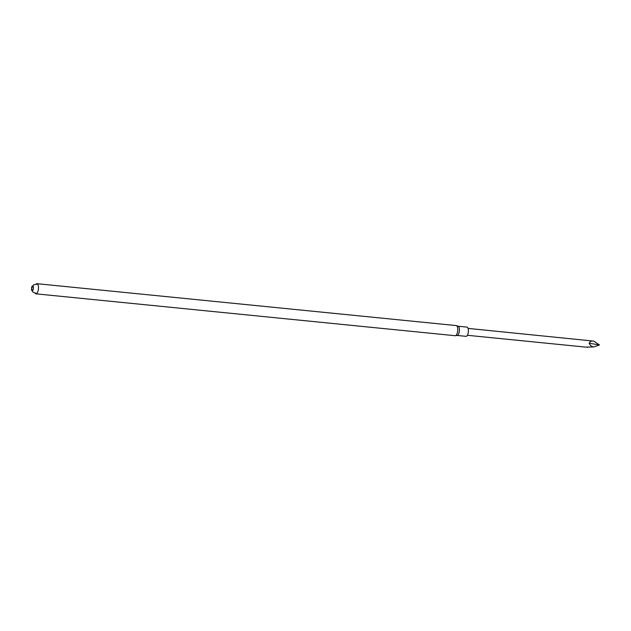 <?xml version="1.0" encoding="UTF-8"?>
<svg xmlns="http://www.w3.org/2000/svg" width="631" height="631" viewBox="0 0 631 631"><rect width="100%" height="100%" fill="white"/><g stroke="black" fill="none" stroke-linecap="round" stroke-linejoin="round"><path stroke-width="0.95" d="M36.267 283.934A5.095 1.964 95.7 0 1 36.969 283.69A5.095 1.964 95.7 0 1 38.412 288.959A5.095 1.964 95.7 0 1 35.951 293.833A5.095 1.964 95.7 0 1 35.312 293.454M31.621 287.484A2.485 0.954 95.7 0 1 31.865 286.726A2.485 0.954 95.7 0 1 33.269 286.624A2.485 0.954 95.7 0 1 32.915 290.228A2.485 0.954 95.7 0 1 31.55 289.85L31.865 286.726M35.951 293.833L455.235 335.724A5.095 1.964 -84.3 0 0 455.424 335.716A5.095 1.964 -84.3 0 0 457.428 332.458A5.095 1.964 -84.3 0 0 456.434 325.62A5.095 1.964 -84.3 0 0 456.245 325.58L36.969 283.69M457.12 335.447A4.63 1.783 -84.3 0 0 457.294 335.44A4.63 1.783 -84.3 0 0 459.116 332.474A4.63 1.783 -84.3 0 0 458.216 326.259A4.63 1.783 -84.3 0 0 458.043 326.219M457.207 335.455L466.088 336.339A4.63 1.783 -84.3 0 0 468.084 333.373A4.63 1.783 -84.3 0 0 467.011 327.118L458.13 326.235M468.076 328.404L593.708 341.103C591.547 340.748 590.04 341.458 589.173 343.232C590.024 345.315 591.523 346.561 593.653 346.963L587.082 347.082M593.708 341.103L599.45 344.976L589.173 343.232M593.653 346.963L599.45 344.976M37.608 284.068L33.656 284.794L31.566 288.304L32.954 292.129L36.653 293.589M458.216 326.259L456.434 325.62M457.294 335.44L455.424 335.716M587.713 347.31L467.39 335.29"/></g></svg>
